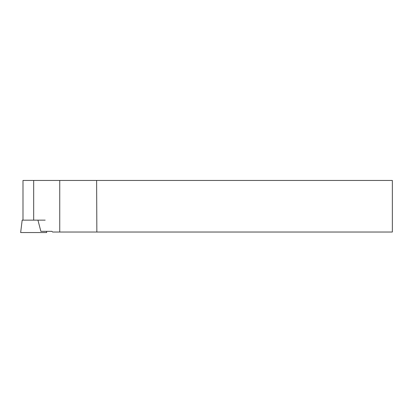 <?xml version="1.0" encoding="UTF-8"?>
<svg xmlns="http://www.w3.org/2000/svg" width="413" height="413" viewBox="0 0 413 413"><rect width="100%" height="100%" fill="white"/><g stroke="black" fill="none" stroke-linecap="round" stroke-linejoin="round"><path stroke-width="0.62" d="M45.177 220.144L22.173 220.144L20.65 232.55L46.7 232.55L46.55 231.342M59.74 180.45L392.35 180.45L392.35 232.029L59.74 232.029L59.74 180.45L22.994 180.45L22.994 220.144M37.944 220.15L40.866 231.342L51.909 231.342L52.59 232.029L59.74 232.029M96.621 180.45L96.854 232.029M33.675 220.144L33.675 180.45"/></g></svg>
